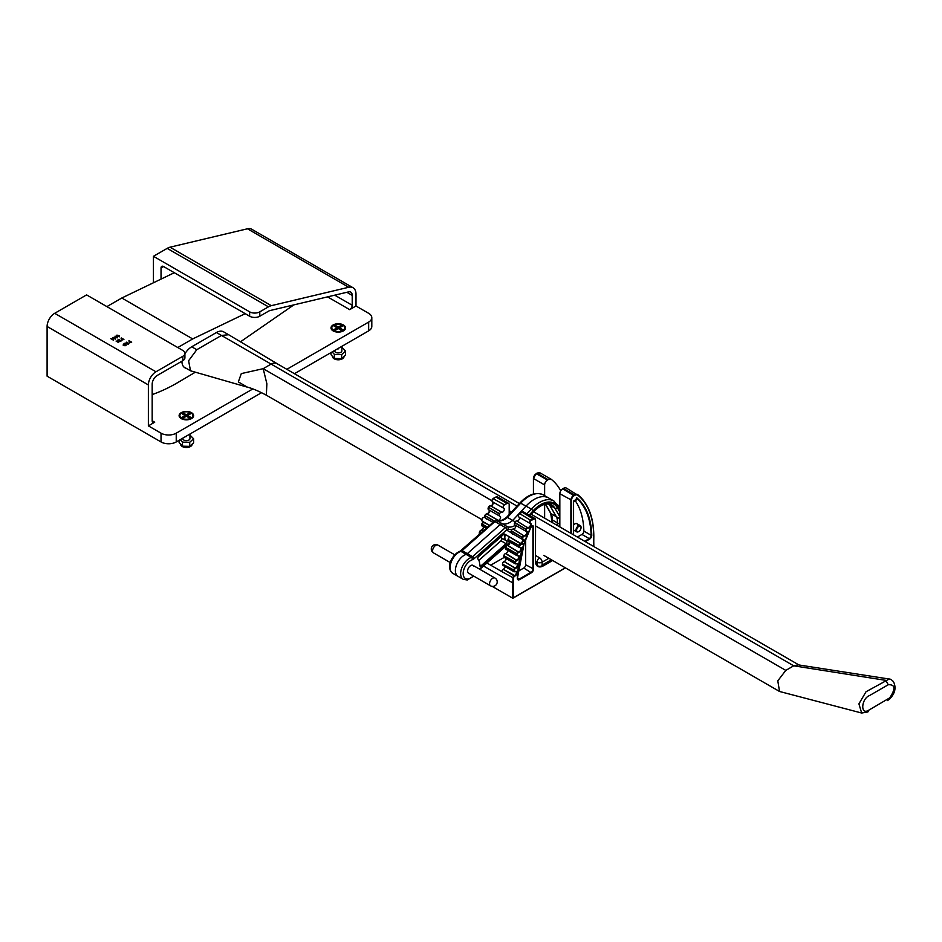 <?xml version="1.0" encoding="UTF-8"?>
<svg xmlns="http://www.w3.org/2000/svg" width="942" height="942" viewBox="0 0 942 942"><rect width="100%" height="100%" fill="white"/><g stroke="black" fill="none" stroke-linecap="round" stroke-linejoin="round"><path stroke-width="1.41" d="M181.912 361.21A14.318 8.266 -60 0 1 181.924 361.186A14.318 8.266 120 0 0 184.879 367.769A14.318 8.266 120 0 0 186.163 368.287M184.915 353.756A14.318 8.266 -60 0 1 191.721 346.786L216.425 332.526A14.318 8.266 -60 0 1 223.584 331.82L228.741 334.799M152.18 394.568A180.052 103.95 -60 0 0 176.908 383.088L195.218 372.278M240.469 341.816L293.833 304.89M177.791 347.539L192.698 338.932L245.191 313.662M106.893 306.609L121.801 298.002L174.294 272.721M192.698 338.932L121.801 298.002M216.425 332.526L271.108 364.095L263.195 368.675L241.293 373.597L238.326 381.934L247.416 387.174L190.52 370.795L188.6 360.751L196.784 349.706L221.488 335.446L228.647 334.74M228.718 334.775L277.101 363.683A12.54 7.242 120 0 0 277.054 363.659A12.54 7.242 120 0 0 271.108 364.095L517.017 506.078M491.901 500.72L263.195 368.675L266.869 383.759L266.351 395.193L481.88 519.631M888.282 684.728L869.49 695.573C861.282 698.681 860.152 715.378 868.536 710.327L889.743 697.845C895.736 688.767 895.241 684.387 888.282 684.728L885.763 680.348L793.706 665.817L785.793 670.386L777.798 680.831L779.529 691.475L861.659 713.023L858.916 703.851L866.028 691.746L889.201 679.041L798.145 664.852L793.706 665.817L531.17 514.25M868.536 710.327A3.58 2.072 60 0 1 867.794 711.975L861.659 713.023M332.526 356.865A5.793 3.344 0 0 0 338.037 359.785A5.793 3.344 0 0 0 344.007 356.912M334.693 350.459L334.693 350.883A3.58 2.072 180 0 1 334.81 350.4A3.58 2.072 0 0 0 334.693 350.883A3.58 2.072 0 0 0 338.131 352.944A3.58 2.072 0 0 0 341.864 350.883L341.864 346.326M341.864 347.339L345.514 351.06L341.64 354.592L334.398 354.416L332.149 351.931M337.401 348.905A3.58 2.072 180 0 1 338.425 348.846A3.58 2.072 0 0 0 337.46 348.87M331.042 352.579L331.042 354.769L334.398 358.466L334.398 354.416M341.64 354.592L341.64 358.643L334.398 358.466M341.64 358.643L345.514 355.11L345.514 351.06M180.617 444.577A5.793 3.344 0 0 0 186.116 447.497A5.793 3.344 0 0 0 192.097 444.624M182.783 438.171L182.783 438.595A3.58 2.072 180 0 1 182.889 438.112A3.58 2.072 0 0 0 182.783 438.595A3.58 2.072 0 0 0 186.21 440.656A3.58 2.072 0 0 0 189.943 438.595L189.943 434.038M189.943 435.051L193.593 438.772L189.719 442.293L182.477 442.128L180.228 439.643M186.504 436.523A3.58 2.072 0 0 0 185.539 436.582M179.121 440.279L179.121 442.481L182.477 446.178L182.477 442.128M189.719 442.293L189.719 446.355L182.477 446.178M189.719 446.355L193.593 442.822L193.593 438.772M185.48 436.617A3.58 2.072 180 0 1 186.504 436.546M179.934 415.952A6.476 3.733 0 0 0 179.887 416.376A6.476 3.733 0 0 0 180.97 418.448M181.782 412.879A6.476 3.733 0 0 0 179.887 415.516A6.476 3.733 0 0 0 183.878 418.966A6.476 3.733 0 0 0 190.932 418.166A6.476 3.733 0 0 0 192.827 415.516A6.476 3.733 0 0 0 188.836 412.066A6.476 3.733 0 0 0 181.782 412.879M190.567 413.797L187.599 415.516L190.567 417.235L189.342 417.954L186.363 416.234L183.384 417.954L182.147 417.235L185.127 415.516L182.147 413.797L183.384 413.091L186.363 414.81L189.342 413.091L190.567 413.797M186.363 414.81L186.363 416.234M189.342 413.091L188.506 414.986M185.291 416.847L185.127 415.516M187.423 416.847L187.599 415.516M191.756 418.448A6.476 3.733 0 0 0 192.827 416.376A6.476 3.733 0 0 0 192.792 415.952M183.384 413.091L184.208 414.986M331.843 328.24A6.476 3.733 0 0 0 331.808 328.676A6.476 3.733 0 0 0 332.879 330.736M333.703 325.167A6.476 3.733 0 0 0 331.808 327.804A6.476 3.733 0 0 0 335.799 331.266A6.476 3.733 0 0 0 342.853 330.454A6.476 3.733 0 0 0 344.748 327.804A6.476 3.733 0 0 0 340.757 324.354A6.476 3.733 0 0 0 333.703 325.167M342.488 326.085L339.509 327.804L342.488 329.523L341.251 330.242L338.272 328.522L335.305 330.242L334.069 329.523L337.048 327.804L334.069 326.085L335.305 325.379L338.272 327.098L341.251 325.379L342.488 326.085M338.272 327.098L338.272 328.522M341.251 325.379L340.427 327.286M337.212 329.135L337.048 327.804M339.344 329.135L339.509 327.804M343.677 330.736A6.476 3.733 0 0 0 344.748 328.676A6.476 3.733 0 0 0 344.713 328.24M335.305 325.379L336.129 327.286M481.868 520.008A1.79 1.036 -60 0 1 481.868 519.843A1.79 1.036 -60 0 1 483.128 517.641A1.79 1.036 -60 0 1 483.281 517.57M484.635 517.394L484.565 517.346A2.237 1.295 120 0 0 483.446 517.464A2.237 1.295 120 0 0 481.868 520.208A2.237 1.295 120 0 0 481.915 520.643A2.237 1.295 120 0 0 482.328 521.232L489.569 525.412M524.859 541.414A1.79 1.036 120 0 0 523.316 541.273A1.79 1.036 120 0 0 522.421 543.581A1.79 1.036 120 0 0 523.646 543.958A1.79 1.036 120 0 0 524.906 541.768A1.79 1.036 120 0 0 524.859 541.414M523.493 544.029A2.237 1.295 -60 0 1 523.328 544.135A2.237 1.295 -60 0 1 522.209 544.252A2.237 1.295 -60 0 1 521.797 543.664A2.237 1.295 -60 0 1 522.539 541.191A2.237 1.295 -60 0 1 524.447 540.378A2.237 1.295 -60 0 1 524.859 540.955A2.237 1.295 -60 0 1 524.906 541.403A2.237 1.295 -60 0 1 524.894 541.603M545.548 504.111L551.105 513.708A14.318 8.266 -60 0 1 551.835 515.51A14.318 8.266 -60 0 1 552.094 519.843L557.346 522.869A8.949 5.169 -60 0 0 557.511 525.577A8.949 5.169 -60 0 1 557.346 522.869A14.318 8.266 120 0 0 557.087 518.536A14.318 8.266 120 0 0 556.357 516.734L549.645 505.147A24.433 14.106 120 0 0 548.833 503.958A24.433 14.106 120 0 1 549.645 505.147L554.885 508.185A24.433 14.106 120 0 0 551.659 504.877C546.796 502.357 540.708 504.688 533.396 511.859L533.349 511.365A26.223 15.143 -60 0 1 557.287 507.608L559.831 511.989M474.167 558.641A1.79 0.73 -131.5 0 0 472.578 556.687L505.407 527.602A1.79 0.73 48.5 0 1 507.008 529.557L474.167 558.641A5.369 3.097 -60 0 1 472.378 559.725A1.79 1.225 -108 0 0 471.377 557.405A12.529 7.242 -60 0 0 461.71 568.073A12.529 7.242 -60 0 0 463.228 579.342L457.977 576.316A12.529 7.242 -60 0 1 456.47 565.047A12.529 7.242 -60 0 1 466.137 554.379L460.885 551.341A1.79 1.225 72 0 0 460.061 551.223L494.055 521.432L496.834 520.667C499.472 521.456 502.734 520.314 506.643 517.252L520.031 502.84C528.274 494.267 536.069 491.642 543.404 494.939A28.908 16.685 120 0 0 520.832 503.004L507.467 517.405A17.898 10.338 -60 0 1 497.093 520.785A3.58 2.072 120 0 0 494.915 521.55L462.086 550.623A3.58 2.072 -60 0 1 460.885 551.341A12.529 7.242 120 0 0 451.218 562.021A12.529 7.242 120 0 0 452.737 573.289L457.977 576.316A12.529 7.242 -60 0 1 456.47 565.047A12.529 7.242 -60 0 1 466.137 554.379A3.58 2.072 120 0 0 467.326 553.649L500.167 524.576A3.58 2.072 -60 0 1 502.345 523.811A17.898 10.338 120 0 0 512.719 520.431L526.083 506.031A28.908 16.685 -60 0 1 548.656 497.977L553.896 501.003A28.908 16.685 -60 0 0 531.323 509.057L533.101 510.847L529.098 515.144M507.467 517.405L512.719 520.431L526.083 506.031A28.908 16.685 -60 0 1 548.656 497.977L543.404 494.939M490.488 585.783A4.474 4.474 0 0 0 497.058 580.755A4.474 4.474 0 0 0 494.962 578.035A4.474 2.579 -60 0 0 491.912 578.847A4.474 2.579 -60 0 0 489.675 584.617A4.474 2.579 -60 0 0 490.488 585.783L468.515 573.101A4.474 2.579 -60 0 1 467.703 571.935A4.474 2.579 -60 0 1 469.175 566.966A4.474 2.579 -60 0 1 472.99 565.353A4.474 2.579 -60 0 1 473.814 566.519M479.313 561.644A12.529 7.242 -60 0 1 479.584 565.082A1.79 1.036 120 0 0 479.949 566.048A1.79 1.036 120 0 0 481.162 565.718L506.042 543.687A1.79 1.036 120 0 0 506.937 541.379A1.79 1.036 120 0 0 506.608 540.908A1.79 1.036 120 0 0 506.549 540.885A7.159 4.133 -60 0 1 506.313 540.767A7.159 4.133 -60 0 1 505.1 535.445A1.79 1.036 120 0 0 505.124 534.585A1.79 1.036 120 0 0 504.794 534.114A1.79 1.036 120 0 0 503.581 534.444L478.701 556.475A1.79 1.036 120 0 0 477.994 559.136A12.529 7.242 -60 0 1 479.313 561.644M478.842 560.372L500.979 540.767A1.79 1.036 120 0 0 501.874 538.459A1.79 1.036 120 0 0 501.662 538.082M559.831 524.305L557.346 522.869A14.318 8.266 120 0 0 557.087 518.536A14.318 8.266 120 0 0 556.357 516.734L549.645 505.147L547.467 503.888M461.227 550.505A1.79 0.73 48.5 0 1 462.086 550.623L472.578 556.687A3.58 2.072 120 0 1 471.377 557.405L466.137 554.379A3.58 2.072 120 0 0 467.326 553.649L500.167 524.576A3.58 2.072 -60 0 1 502.345 523.811A17.898 10.338 120 0 0 512.719 520.431L515.168 521.844M501.485 537.964A7.159 4.133 -60 0 1 501.25 537.835A7.159 4.133 -60 0 1 500.508 537.164M548.845 558.3L542.097 562.197L542.097 565.118L551.376 559.76M575.468 501.038A92.905 53.635 -60 0 1 583.852 531.076A2.685 1.554 -60 0 1 583.852 531.147A2.685 1.554 -60 0 1 581.956 534.432L577.399 537.058M509.186 514.509L509.186 504.712A3.132 1.813 120 0 0 508.539 503.275A3.132 1.813 120 0 0 506.973 503.428L504.488 504.865A1.943 1.13 120 0 0 503.216 506.584A1.943 1.13 120 0 0 503.511 508.138A1.943 1.13 120 0 0 503.664 508.197A2.237 1.295 -60 0 1 503.829 508.28A2.237 1.295 -60 0 1 504.288 509.304A2.237 1.295 -60 0 1 503.405 511.459A2.237 1.295 -60 0 1 501.733 512.212L501.497 512.177A2.002 1.154 120 0 0 499.601 513.696L499.448 514.026A1.943 1.13 120 0 0 499.566 516.051A1.943 1.13 120 0 0 499.601 516.075L500.072 516.31A2.237 1.295 -60 0 1 500.12 516.334A2.237 1.295 -60 0 1 500.579 517.358A2.237 1.295 -60 0 1 499.755 519.431A2.237 1.295 -60 0 1 498.141 520.302L497.906 520.302A2.002 1.154 120 0 0 496.964 520.702M525.789 531.194L514.791 524.847A1.943 1.13 -60 0 1 514.756 524.824A1.943 1.13 -60 0 1 514.638 522.798L514.791 522.469A2.002 1.154 -60 0 1 516.699 520.95L516.923 520.985A2.237 1.295 120 0 0 518.595 520.22A2.237 1.295 120 0 0 519.478 518.065A2.237 1.295 120 0 0 519.207 517.205M522.245 539.271L511.435 533.019A1.943 1.13 -60 0 1 511.294 532.96A1.943 1.13 -60 0 1 511.106 531.1L511.235 530.77A2.002 1.154 -60 0 1 513.096 529.074L513.343 529.074A2.237 1.295 120 0 0 514.944 528.203A2.237 1.295 120 0 0 515.769 526.131A2.237 1.295 120 0 0 515.498 525.259M512.566 534.267A2.237 1.295 120 0 0 512.436 533.619M506.313 549.41A1.943 1.13 -60 0 1 505.948 549.327A1.943 1.13 -60 0 1 505.642 547.797L505.736 547.467A2.002 1.154 -60 0 1 507.455 545.453L507.726 545.383A2.237 1.295 120 0 0 509.881 542.439A2.237 1.295 120 0 0 509.834 542.015M504.606 557.476A1.943 1.13 -60 0 1 504.123 557.393A1.943 1.13 -60 0 1 503.77 556.027L503.84 555.709A2.002 1.154 -60 0 1 505.477 553.566L505.736 553.46A2.237 1.295 120 0 0 507.762 550.54A2.237 1.295 120 0 0 507.762 550.363M573.572 525.189A3.58 2.072 -60 0 1 576.81 523.646A3.58 2.072 -60 0 1 577.552 525.283M559.831 526.908L559.831 493.726A4.015 2.32 -60 0 1 562.657 488.816L563.328 488.439A6.264 3.615 -60 0 1 566.46 488.121A6.264 3.615 -60 0 1 566.731 488.309M560.749 490.77A96.484 55.708 120 0 0 551.541 479.537A6.264 3.615 120 0 0 551.27 479.348A6.264 3.615 120 0 0 548.138 479.666L547.467 480.043A4.015 2.32 120 0 0 544.629 484.953L544.629 495.657M486.932 563.01L501.851 571.617A2.002 1.154 -60 0 1 503.252 569.262L514.603 575.503A2.237 1.295 120 0 0 516.334 572.689A2.237 1.295 120 0 0 515.875 571.664A2.237 1.295 120 0 0 515.486 571.558M503.534 569.109A2.237 1.295 120 0 0 505.23 566.648M508.598 541.238A1.943 1.13 -60 0 1 508.35 541.155A1.943 1.13 -60 0 1 508.091 539.46L519.772 546.03A1.495 0.871 120 0 0 519.654 546.654A1.495 0.871 120 0 0 520.161 547.408L520.702 547.49A2.685 1.554 -60 0 1 521.397 549.928A2.685 1.554 -60 0 1 519.018 552.365L518.759 552.424A1.554 0.895 120 0 0 517.429 554.002L517.335 554.332A1.495 0.871 120 0 0 517.264 554.826A1.495 0.871 120 0 0 517.853 555.58L518.418 555.58A2.685 1.554 -60 0 1 519.348 557.794A2.685 1.554 -60 0 1 517.064 560.443L516.805 560.537A1.554 0.895 120 0 0 515.545 562.209L515.474 562.527A1.495 0.871 120 0 0 515.427 562.892A1.495 0.871 120 0 0 516.11 563.646L516.711 563.563A2.685 1.554 -60 0 1 517.853 565.541A2.685 1.554 -60 0 1 515.686 568.356L515.439 568.485A1.554 0.895 120 0 0 514.25 570.24L514.202 570.558A1.495 0.871 120 0 0 514.191 570.805A1.495 0.871 120 0 0 514.968 571.535L514.556 571.747A1.943 1.13 -60 0 1 513.955 571.688L502.875 565.294A1.943 1.13 -60 0 1 502.498 564.105L513.614 570.181A2.002 1.154 -60 0 1 515.144 567.92L515.415 567.79A2.237 1.295 120 0 0 517.299 564.906A2.237 1.295 120 0 0 516.828 563.881A2.237 1.295 120 0 0 516.557 563.787M502.498 564.105L514.25 570.24M502.545 563.787A2.002 1.154 -60 0 1 504.064 561.526L515.686 568.356M504.335 561.397A2.237 1.295 120 0 0 506.219 558.606M503.77 556.027L514.921 562.103A2.002 1.154 -60 0 1 516.546 559.96L516.817 559.854A2.237 1.295 120 0 0 518.842 556.934A2.237 1.295 120 0 0 518.383 555.91A2.237 1.295 120 0 0 518.182 555.839M503.84 555.709L515.545 562.209M505.736 553.46L517.064 560.443M505.642 547.797L516.805 553.861A2.002 1.154 -60 0 1 518.536 551.847L518.795 551.777A2.237 1.295 120 0 0 520.961 548.833A2.237 1.295 120 0 0 520.502 547.808A2.237 1.295 120 0 0 520.373 547.749M483.564 526.849A2.237 1.295 -60 0 1 483.623 527.273A2.237 1.295 -60 0 1 481.456 530.216L481.185 530.287A2.002 1.154 120 0 0 479.466 532.301L480.608 533.337M505.736 547.467L517.429 554.002M479.466 532.301L480.867 533.113M507.726 545.383L519.018 552.365M481.456 530.216L483.081 531.158M508.091 539.46L519.278 545.524A2.002 1.154 -60 0 1 521.079 543.652L521.162 543.652M483.811 522.08L483.741 522.092A2.002 1.154 120 0 0 481.939 523.964L487.273 527.438M481.939 523.964L487.544 527.202M508.209 539.13A2.002 1.154 -60 0 1 510.011 537.258L510.081 537.246M511.106 531.1L522.763 537.717A1.495 0.871 120 0 0 522.598 538.471A1.495 0.871 120 0 0 523.022 539.201L523.528 539.354A2.685 1.554 -60 0 1 524.235 540.261M489.228 510.093A2.237 1.295 -60 0 1 489.499 510.964A2.237 1.295 -60 0 1 488.686 513.037A2.237 1.295 -60 0 1 487.073 513.908L486.826 513.908A2.002 1.154 120 0 0 484.965 515.604L494.173 521.326M511.235 530.77L522.763 537.717M484.965 515.604L494.479 521.103M513.343 529.074L524.341 536.057A1.554 0.895 120 0 0 522.904 537.376M487.073 513.908L498.141 520.302M514.638 522.798L526.284 529.451A1.495 0.871 120 0 0 526.06 530.334A1.495 0.871 120 0 0 526.401 531.029L526.872 531.264A2.685 1.554 -60 0 1 527.096 534.079A2.685 1.554 -60 0 1 524.576 536.057M492.937 502.039A2.237 1.295 -60 0 1 493.208 502.898A2.237 1.295 -60 0 1 492.325 505.053A2.237 1.295 -60 0 1 490.652 505.819L490.429 505.783A2.002 1.154 120 0 0 488.521 507.302L499.448 514.026M514.791 522.469L526.284 529.451M488.521 507.302L499.601 513.696M516.923 520.985L527.92 527.932A1.554 0.895 120 0 0 526.437 529.121M490.652 505.819L501.733 512.212M529.651 523.21L518.854 516.97A1.943 1.13 -60 0 1 518.701 516.911A1.943 1.13 -60 0 1 518.406 515.356A1.943 1.13 -60 0 1 519.678 513.637L522.162 512.201A3.132 1.813 -60 0 1 523.728 512.048L534.809 518.441A3.132 1.813 -60 0 1 535.456 519.878L535.456 520.243A2.685 1.554 120 0 0 533.561 519.148L531.076 520.573A1.495 0.871 120 0 0 530.016 522.41A1.495 0.871 120 0 0 530.44 523.151A2.685 1.554 -60 0 1 530.805 526.013A2.685 1.554 -60 0 1 528.144 527.967M509.186 544.358L509.186 543.216M544.629 504.335L544.629 518.147M492.171 586.348L512.672 598.182L512.931 578.011A2.002 1.154 -60 0 1 514.332 575.656L514.65 576.21A1.554 0.895 120 0 0 513.555 578.035L513.296 582.851L512.672 582.839L483.529 566.012M504.17 557.417L490.711 565.188M525.648 539.413L525.648 564.753A2.685 1.554 -60 0 1 523.752 568.038L517.865 571.441M482.928 531.288L480.997 530.252L479.325 532.136L479.69 534.161A1.943 1.13 120 0 1 479.678 534.161A1.943 1.13 120 0 1 479.278 533.266A1.943 1.13 120 0 1 479.372 532.63L479.396 532.254M519.772 546.03L519.172 545.854A1.943 1.13 -60 0 0 519.018 546.654A1.943 1.13 -60 0 0 519.431 547.549L519.678 547.632A1.943 1.13 -60 0 1 519.431 547.549L508.35 541.155M517.335 554.332L516.722 554.19A1.943 1.13 -60 0 0 516.628 554.826A1.943 1.13 -60 0 0 517.028 555.721L517.394 555.804A1.943 1.13 -60 0 1 517.028 555.721L505.948 549.327M515.474 562.527L514.85 562.433A1.943 1.13 -60 0 0 514.803 562.892A1.943 1.13 -60 0 0 515.203 563.787L515.686 563.869A1.943 1.13 -60 0 1 515.203 563.787L504.123 557.393M514.202 570.558L513.578 570.499A1.943 1.13 -60 0 0 513.555 570.805A1.943 1.13 -60 0 0 513.955 571.688L514.909 571.664M513.296 597.817L565.306 567.802L513.296 597.817L513.296 582.851M573.431 534.773L573.431 501.65M576.704 498.4L576.692 497.729A93.352 53.894 -60 0 1 591.764 535.268A3.132 1.813 -60 0 1 589.551 539.189L585.312 541.626M581.037 527.661A3.132 1.813 120 0 0 578.812 526.378A3.132 1.813 120 0 0 576.598 530.216A3.132 1.813 120 0 0 578.812 531.5A3.132 1.813 120 0 0 581.037 527.661L581.037 527.296A3.58 2.072 -60 0 0 580.296 525.648A3.58 2.072 -60 0 0 577.528 526.613A3.58 2.072 -60 0 0 575.962 530.216A3.58 2.072 -60 0 0 576.704 531.853A3.58 2.072 -60 0 0 578.494 531.677A3.58 2.072 -60 0 0 578.659 531.582M343.418 330.889A7.265 4.192 0 0 0 344.007 330.512A7.265 4.192 0 0 0 343.088 324.79A7.265 4.192 0 0 0 333.138 324.966A7.265 4.192 0 0 0 332.55 330.512A7.265 4.192 0 0 0 343.418 330.889M191.497 418.601A7.265 4.192 0 0 0 192.086 418.213A7.265 4.192 0 0 0 191.167 412.502A7.265 4.192 0 0 0 181.229 412.678A7.265 4.192 0 0 0 180.629 418.213A7.265 4.192 0 0 0 191.497 418.601M125.521 344.431L123.708 344.289L123.202 345.231L123.39 344.03L125.875 344.113L125.992 345.643L124.285 345.655L125.722 345.349L125.521 344.313L125.722 345.455M125.875 344.23L125.992 345.643L125.875 344.23M127.194 342.77L128.277 344.171L124.733 343.288L127.264 342.723L126.77 342.111M128.677 343.936L124.733 343.288M113.546 340.121L110.815 338.661L113.617 339.238L113.346 340.25M115.501 339.002L113.087 337.354L115.56 338.107L115.289 339.12M117.091 336.482L117.562 337.813L117.091 336.6L117.562 337.813L115.466 337.53L114.995 336.329L115.466 337.53L114.995 336.212L117.091 336.482L117.562 337.695L115.466 337.424L114.995 336.212M86.593 294.893L54.695 313.309L155.972 371.784L182.819 356.288A7.159 4.133 0 0 0 184.915 353.368A7.159 4.133 0 0 0 182.819 350.448L86.593 294.893M121.954 338.849L121.377 337.978L123.908 339.45L121.294 340.109L122.06 338.79L121.023 338.19M123.908 339.45L121.294 340.227L121.436 339.144M120.882 341.31L119.069 339.32M119.34 341.157L118.068 339.897L120.6 341.475L117.373 341.334M120.6 341.357L117.114 341.181L118.657 342.594L116.113 341.134L119.599 341.192L117.715 340.097M119.399 336.753L116.973 335.105L119.457 335.858L119.187 336.871M129.713 341.605L129.136 340.745L131.668 342.205L129.066 342.876L129.819 341.546L128.783 340.945M131.668 342.205L129.066 342.994L129.195 341.911M163.567 266.527L161.035 267.999A3.58 2.072 60 0 1 161.777 266.351A3.58 2.072 60 0 1 163.567 266.527L249.654 316.229L249.654 311.849L153.44 256.295L167.181 248.37A14.318 8.266 -60 0 1 170.031 247.193L271.308 305.667L348.728 287.263L247.452 228.788L170.031 247.193M249.654 311.849A7.159 4.133 0 0 0 259.792 311.849L259.792 316.229L268.635 311.119A7.159 4.133 -60 0 1 270.071 310.542L348.575 291.879A7.159 4.133 -60 0 1 350.73 292.102A7.159 4.133 -60 0 1 352.214 295.388L352.214 305.267A3.58 2.072 -60 0 1 349.682 309.647L356.005 306.009L356.005 294.293A14.318 8.266 120 0 0 353.038 287.734A14.318 8.266 120 0 0 348.728 287.263M259.792 316.229A7.159 4.133 180 0 1 249.654 316.229M259.792 311.849L268.458 306.845L167.181 248.37M161.035 267.999L161.035 279.115M271.308 305.667A14.318 8.266 120 0 0 268.458 306.845M176.236 441.951A10.739 6.205 180 0 1 161.035 441.951L161.035 433.179A10.739 6.205 0 0 0 176.236 433.179L176.236 441.951L261.605 392.661M294.446 373.703L368.663 330.854L368.663 322.082A10.739 6.205 0 0 0 371.807 317.701A10.739 6.205 0 0 0 368.663 313.309L356.005 306.009M176.236 433.179L252.868 388.928M286.851 369.311L368.663 322.082M161.035 433.179L148.377 425.878L154.712 422.216A3.58 2.072 -60 0 1 152.922 422.393A3.58 2.072 -60 0 1 152.18 420.756L152.18 384.206A7.159 4.133 -60 0 1 157.255 375.434L182.819 360.68L182.819 356.288M184.915 353.368L184.915 357.748A7.159 4.133 180 0 1 182.819 360.68M148.377 425.878L148.377 384.937L47.1 326.474L47.1 376.176L161.035 441.951M47.1 326.474A10.739 6.205 -60 0 1 54.695 313.309M153.44 282.765L153.44 256.295M247.452 228.788A14.318 8.266 -60 0 1 251.761 229.259L353.038 287.734M371.807 317.701L371.807 326.474A10.739 6.205 180 0 1 368.663 330.854M155.972 371.784A10.739 6.205 120 0 0 148.377 384.937M122.354 338.955L121.648 339.897L123.261 339.485L122.354 338.955L121.648 340.015M123.155 339.544L122.354 339.073M118.657 342.476L116.113 341.016M119.187 336.753L116.655 335.293M119.457 335.858L119.399 336.635L119.457 335.858M116.761 336.671L115.289 336.376L115.795 337.236L117.432 337.224L115.289 336.494L115.795 337.354M117.267 337.519L116.761 336.789M115.289 336.494L115.795 337.236M115.289 339.002L112.757 337.542M115.56 338.107L115.501 338.885L115.56 338.107M113.346 340.133L110.815 338.661M113.617 339.238L113.546 340.003L113.617 339.238M130.114 341.722L129.407 342.664L131.02 342.24L130.114 341.722L129.407 342.782M130.914 342.299L130.114 341.84M127.888 343.512L126.723 343.5M125.722 345.349L125.521 344.313L123.708 344.289M123.39 344.03L123.638 345.066M125.875 344.113L125.992 345.526L124.285 345.655M196.784 349.706L191.721 346.786M785.793 670.386L535.586 525.942M511.494 512.024L509.186 510.694M889.201 679.041C890.131 678.852 891.532 679.7 893.416 681.596C896.419 687.554 895.159 693.359 889.625 699.023A3.58 1.413 -132.4 0 0 889.625 699.023A3.58 1.413 -132.4 0 0 889.743 697.845M433.52 552.895A4.474 4.474 0 0 1 433.037 545.465A4.474 4.474 0 0 1 437.995 545.147A4.474 2.579 120 0 0 434.945 545.96A4.474 2.579 120 0 0 432.696 551.729A4.474 2.579 120 0 0 433.52 552.895L450.276 562.574M551.871 522.327L551.576 519.113A1.79 0.895 -174.1 0 0 552.094 519.843A8.949 5.169 120 0 0 552.259 522.539M551.576 519.113L550.693 513.296A1.79 1.389 149.9 0 0 551.105 513.708L559.831 518.736M494.055 521.432A1.79 0.73 48.5 0 1 494.915 521.55L505.407 527.602A3.58 2.072 -60 0 1 507.585 526.837A1.79 1.448 106.4 0 1 508.091 529.18A1.79 1.036 120 0 0 507.008 529.557M496.834 520.667A1.79 1.448 106.4 0 1 497.093 520.785L507.585 526.837A17.898 10.338 120 0 0 515.474 525.236M520.031 502.84L531.323 509.057L526.872 513.861M557.287 507.608A1.79 1.389 149.9 0 1 554.885 508.185L559.831 516.699M529.581 515.427L533.349 511.365M479.466 569.086L508.174 543.652A1.79 0.73 48.5 0 1 508.091 544.264L509.881 542.451M508.174 543.652A12.529 7.242 120 0 0 509.81 541.991M472.378 559.725A10.739 6.205 120 0 0 463.181 574.22A10.739 6.205 120 0 0 473.402 575.915M514.697 528.486A19.7 11.375 -60 0 1 513.025 529.074M512.613 529.18A19.7 11.375 -60 0 1 508.091 529.18M557.723 504.912A1.79 1.389 149.9 0 1 557.852 506.949A27.118 15.661 120 0 0 533.101 510.847M559.831 510.352L557.852 506.949M479.596 564.811L481.162 565.718M500.979 540.767L506.042 543.687M503.499 534.514L505.1 535.445M535.586 555.509L539.566 557.805A3.58 2.072 -120 0 1 542.097 562.197A3.58 2.072 180 0 1 537.034 562.197L535.586 561.361M537.034 565.118L537.034 562.197A3.58 2.072 -60 0 1 539.566 557.805M518.701 516.911L529.934 523.363A1.943 1.13 -60 0 1 529.781 523.305A1.943 1.13 -60 0 1 529.38 522.41A1.943 1.13 -60 0 1 530.758 520.031L533.243 518.595A3.132 1.813 -60 0 1 534.809 518.441L535.586 520.055L535.456 561.279L535.456 520.243L535.456 560.914L537.682 565.836A10.739 6.205 120 0 0 543.051 565.306L552.012 560.125M514.756 524.824L525.883 531.253A1.943 1.13 -60 0 1 525.836 531.217A1.943 1.13 -60 0 1 525.424 530.334A1.943 1.13 -60 0 1 525.718 529.192L525.871 528.862A2.002 1.154 -60 0 1 527.767 527.343L528.003 527.379A2.237 1.295 120 0 0 529.675 526.625A2.237 1.295 120 0 0 530.558 524.47A2.237 1.295 120 0 0 530.099 523.446L530.44 523.151M511.294 532.96L522.504 539.425A1.943 1.13 -60 0 1 522.374 539.366A1.943 1.13 -60 0 1 521.962 538.471A1.943 1.13 -60 0 1 522.174 537.493L522.315 537.164A2.002 1.154 -60 0 1 524.176 535.468L524.411 535.468A2.237 1.295 120 0 0 526.025 534.597A2.237 1.295 120 0 0 526.849 532.524A2.237 1.295 120 0 0 526.39 531.5A2.237 1.295 120 0 0 526.366 531.488L526.401 531.029M517.323 577.964A2.685 1.554 120 0 0 517.335 578.247A90.597 52.305 -60 0 1 524.011 543.687M517.346 578.317A2.685 1.554 120 0 0 517.876 579.189A2.685 1.554 120 0 0 519.219 579.059L519.537 579.613A3.132 1.813 -60 0 1 517.323 578.329A3.132 1.813 -60 0 1 517.323 578.247L517.323 577.893M495.574 497.211L497.458 496.881A3.132 1.813 120 0 0 495.892 497.035L493.408 498.471A1.943 1.13 120 0 0 492.03 500.85A1.943 1.13 120 0 0 492.43 501.745A1.943 1.13 120 0 0 492.584 501.803L503.381 508.044M488.368 507.632A1.943 1.13 120 0 0 488.086 508.762A1.943 1.13 120 0 0 488.486 509.657A1.943 1.13 120 0 0 488.521 509.681L499.531 516.028L488.486 509.657L488.368 507.185L490.323 505.748L501.497 512.177M484.836 515.933A1.943 1.13 120 0 0 484.624 516.911A1.943 1.13 120 0 0 485.024 517.794A1.943 1.13 120 0 0 485.165 517.853L492.984 522.374L485.024 517.794L484.683 515.804L486.684 513.861L497.906 520.302M481.821 524.294A1.943 1.13 120 0 0 481.68 525.094A1.943 1.13 120 0 0 482.08 525.989A1.943 1.13 120 0 0 482.328 526.072M583.852 531.076L591.129 535.28A92.905 53.635 120 0 0 576.845 498.518M581.956 534.432L589.233 538.636A2.685 1.554 120 0 0 591.129 535.35A2.685 1.554 120 0 0 591.129 535.28L591.764 535.268M486.166 518.453A2.237 1.295 -60 0 1 486.296 519.101M524.894 541.191A90.597 52.305 -60 0 1 530.735 527.438A2.237 1.295 -60 0 1 532.501 525.813A2.237 1.295 -60 0 1 533.561 526.919L533.561 568.944A3.132 1.813 -60 0 1 531.347 572.783L519.537 579.613M563.328 488.439L574.408 494.833A6.264 3.615 -60 0 1 577.54 494.515A6.264 3.615 -60 0 1 577.799 494.703L577.846 494.727C588.338 503.487 593.66 517.335 593.825 536.245L593.696 546.466L593.696 536.434A96.037 55.448 120 0 0 577.882 495.257A5.817 3.356 120 0 0 574.726 495.374L574.055 495.763A3.568 2.061 120 0 0 571.535 500.12L571.535 533.678M552.648 560.49L543.369 565.848A11.186 6.464 -60 0 1 535.456 561.279A10.739 6.205 120 0 0 537.682 565.836M521.998 544.135A2.685 1.554 -60 0 1 521.527 544.217L521.279 544.24A1.554 0.895 120 0 0 519.89 545.701M514.968 571.535L515.58 571.37A2.685 1.554 -60 0 1 516.934 573.089A2.685 1.554 -60 0 1 514.909 576.057M573.431 500.967A2.461 1.425 120 0 0 575.609 500.767A2.461 1.425 120 0 0 576.692 497.729M540.461 473.143A6.264 3.615 120 0 0 540.19 472.955A6.264 3.615 120 0 0 537.058 473.273L548.138 479.666M577.799 494.703A96.484 55.708 -60 0 1 593.696 536.069L593.825 546.537M501.851 571.617L513.555 578.035M503.252 569.262L514.65 576.21M504.064 561.526L515.439 568.485M505.477 553.566L516.805 560.537M507.455 545.453L518.759 552.424M510.011 537.258L521.279 544.24M483.352 522.209L489.534 525.436M513.096 529.074L524.341 536.057M526.872 531.264L525.907 531.264M516.699 520.95L527.92 527.932M519.678 513.637L531.076 520.573M492.03 500.485A1.495 0.871 -60 0 1 493.09 498.648L504.488 504.865M522.162 512.201L533.561 519.148M503.511 508.138L492.43 501.745L491.901 500.673L493.184 498.448L495.892 497.035L506.973 503.428M542.415 564.929L543.369 565.848M570.899 533.313L570.899 500.12A4.015 2.32 -60 0 1 573.737 495.209L574.726 495.374M559.831 493.726L571.535 500.12M536.74 473.449L536.398 473.649A4.015 2.32 120 0 0 533.561 478.56L544.629 484.953M533.431 494.008L533.431 478.383L536.08 473.838A3.568 2.061 -60 0 0 533.561 478.195L533.561 493.973M562.657 488.816L574.055 495.763M551.27 479.348L540.19 472.955L536.834 473.249L536.175 473.626L547.467 480.043M479.443 532.065A1.554 0.895 -60 0 1 480.632 530.558M481.88 530.087A2.685 1.554 120 0 0 483.611 527.096M481.904 523.776A1.554 0.895 -60 0 1 483.046 522.386M484.624 516.546A1.495 0.871 -60 0 1 484.753 515.875M484.918 515.451A1.554 0.895 -60 0 1 486.013 514.202M487.768 513.779A2.685 1.554 120 0 0 489.499 510.788M488.086 508.397A1.495 0.871 -60 0 1 488.286 507.573M488.462 507.196A1.554 0.895 -60 0 1 489.499 506.078M491.477 505.724A2.685 1.554 120 0 0 493.208 502.734M584.688 541.261L589.233 538.636L589.551 539.189M574.867 501.321A2.908 1.684 -60 0 1 573.572 501.674M517.452 578.047L519.219 579.059L531.029 572.241A2.685 1.554 120 0 0 532.937 568.944L532.937 526.919A1.79 1.036 120 0 0 532.56 526.107A1.79 1.036 120 0 0 531.818 526.119M531.806 526.272L533.561 526.919M525.648 564.753L533.561 568.944M523.752 568.038L531.347 572.783M486.461 513.967L486.932 513.861C488.898 512.884 489.593 511.565 489.039 509.94M524.447 540.378L523.528 539.354M566.46 488.121L577.882 495.257M349.682 309.647L327.545 296.871M152.18 420.756L154.712 422.216M334.716 295.164L352.214 305.267M352.214 295.388L346.844 292.291M190.52 370.795L183.796 366.921M779.493 691.452L543.781 555.38M798.969 664.981L533.513 511.73M519.36 503.546L277.054 363.659M247.416 387.174C252.22 388.351 258.532 391.024 266.351 395.193M889.625 699.023L887.517 700.589M179.887 416.376L179.887 415.516M192.827 416.376L192.827 415.516M331.808 328.676L331.808 327.804M344.748 328.676L344.748 327.804M506.49 530.016L510.988 532.607M505.018 534.326L522.209 544.252M524.906 541.768L530.817 527.449L532.56 526.107M437.995 545.147L454.75 554.814M472.99 565.353L494.962 578.035M460.061 551.223C452.855 553.849 444.965 567.084 452.737 573.289M550.693 513.296L545.394 504.147M529.91 515.615L533.396 511.859M479.831 569.298L508.091 544.264M463.228 579.342L467.279 579.989L473.732 576.115M559.831 508.233L553.896 501.003M501.25 537.835L506.313 540.767M517.876 579.189L517.452 578.082L524.152 543.534M486.213 528.38L481.55 524.918L483.729 522.033M497.458 496.881L508.539 503.275M481.28 530.181C483.058 529.086 483.682 527.779 483.152 526.248M490.605 505.795C492.148 505.677 492.854 504.37 492.748 501.874M565.435 567.873L512.99 598.158M573.572 501.591L573.572 534.844M573.478 501.662L576.881 498.294M576.81 523.646L580.296 525.648M573.572 530.04L576.704 531.853"/></g></svg>
